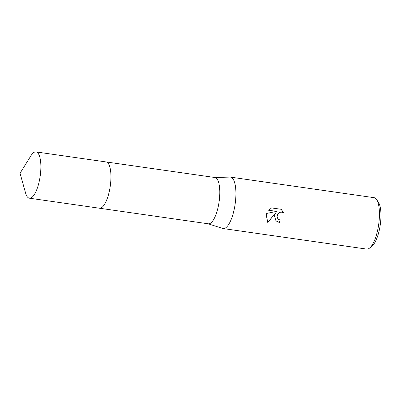 <?xml version="1.0" encoding="UTF-8"?>
<svg xmlns="http://www.w3.org/2000/svg" width="401" height="401" viewBox="0 0 401 401"><rect width="100%" height="100%" fill="white"/><g stroke="black" fill="none" stroke-linecap="round" stroke-linejoin="round"><path stroke-width="0.6" d="M102.681 206.761A23.378 7.574 -81.9 0 0 109.197 191.873A23.378 7.574 -81.9 0 0 108.766 164.245M99.568 208.239L208.304 223.803A23.378 7.574 -81.9 0 0 218.054 207.452A23.378 7.574 -81.9 0 0 214.926 177.518L106.195 161.954M208.099 223.773L222.69 228.445A25.975 8.411 -81.9 0 0 223.141 228.55A25.975 8.411 -81.9 0 0 233.973 210.385A25.975 8.411 -81.9 0 0 230.5 177.122A25.975 8.411 -81.9 0 0 230.039 177.097L214.72 177.488M274.515 216.189L275.552 213.046L267.803 222.485L266.239 215.006L266.755 213.427L276.444 211.407L268.67 210.294L271.592 207.924L281.191 209.297L283.512 212.856L281.843 212.169L280.304 212.274L278.89 212.986L277.803 214.189L277.091 216.555L278.038 219.061L280.149 220.119A25.975 8.411 98.1 0 1 279.422 222.56L275.968 220.861L274.515 216.189M223.141 228.55L366.659 249.091A25.975 8.411 -81.9 0 0 369.737 247.943A25.975 8.411 -81.9 0 0 377.491 230.931A25.975 8.411 -81.9 0 0 376.649 199.628A25.975 8.411 -81.9 0 0 374.023 197.668L230.5 177.122M369.737 247.943L372.228 245.838A23.378 7.574 -81.9 0 0 379.211 230.52A23.378 7.574 -81.9 0 0 378.454 202.355L376.649 199.628M281.482 209.588L283.512 212.856M275.928 220.816L279.327 222.465A25.649 8.311 -81.9 0 0 280.038 220.104M267.713 222.385L275.552 213.046M277.988 219.011L277.056 217.136L277.101 215.588L277.713 214.094L278.8 212.891L280.214 212.179L281.753 212.074L283.417 212.761M268.73 210.219L276.444 211.407M27.619 197.197A23.378 7.574 -81.9 0 0 29.378 198.189A23.378 7.574 -81.9 0 0 39.709 179.016A23.378 7.574 -81.9 0 0 37.764 152.901A23.378 7.574 -81.9 0 0 36 151.909A23.378 7.574 -81.9 0 0 30.912 155.778L20.05 173.242L25.579 193.046A23.378 7.574 -81.9 0 0 27.619 197.197M29.378 198.189L99.443 208.224A23.378 7.574 -81.9 0 0 109.779 189.046A23.378 7.574 -81.9 0 0 107.829 162.926A23.378 7.574 -81.9 0 0 106.07 161.934L36 151.909"/></g></svg>
